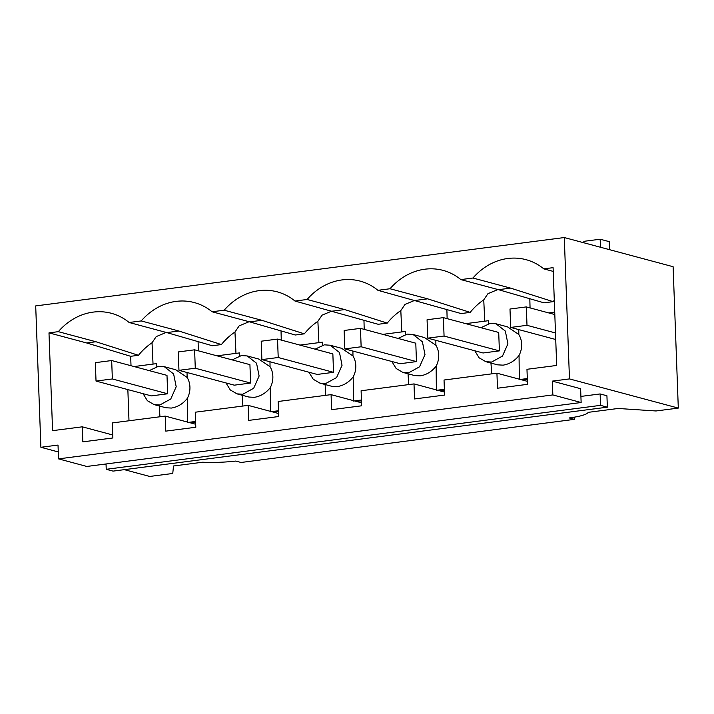 <?xml version="1.0" encoding="UTF-8"?>
<svg xmlns="http://www.w3.org/2000/svg" width="714" height="714" viewBox="0 0 714 714"><rect width="100%" height="100%" fill="white"/><g stroke="black" fill="none" stroke-linecap="round" stroke-linejoin="round"><path stroke-width="1.07" d="M583.9 242.796L583.847 241.332L600.171 239.217L609.238 241.653L609.533 249.668M600.465 247.24L600.171 239.217M554.814 314.544L526.325 306.913L526.994 325.316L555.483 332.956M555.724 339.507L510.671 327.431L526.994 325.316M526.325 306.913L509.992 309.019L510.671 327.431M498.711 332.465L443.394 317.641L444.063 336.044L499.389 350.877L498.711 332.465M499.389 350.877L483.066 352.984L427.74 338.159L444.063 336.044M443.394 317.641L427.07 319.747L427.74 338.159M415.789 343.193L360.463 328.369L361.141 346.772L416.458 361.596L415.789 343.193M416.458 361.596L400.135 363.712L344.817 348.887L361.141 346.772M360.463 328.369L344.139 330.475L344.817 348.887M552.841 394.931L552.333 381.124L580.625 388.711L581.134 402.517L552.841 394.931L58.53 458.87L58.021 445.063L40.885 447.285L58.28 451.944M552.333 381.124L569.469 378.911L564.292 237.548L673.115 266.715L678.3 408.087L656.005 410.969L618.092 408.479L588.211 412.344A37.369 6.301 177.9 0 1 569.165 417.949L574.422 419.359L574.342 417.172M569.469 378.911L678.3 408.087M444.483 392.084L414.004 383.909L414.548 398.947L444.59 395.065L444.037 380.026L496.926 373.181L527.405 381.356M484.752 321.184L483.744 299.862A61.663 53.318 -75 0 0 470.178 312.384L461.119 313.562L377.911 290.321A61.663 53.318 -75 0 0 360.151 281.111A61.663 53.318 -75 0 0 307.1 299.478L294.989 301.049A61.663 53.318 -75 0 0 277.219 291.839A61.663 53.318 -75 0 0 224.169 310.206L212.058 311.768A61.663 53.318 -75 0 0 194.288 302.566A61.663 53.318 -75 0 0 141.238 320.934L129.127 322.496A61.663 53.318 -75 0 0 111.366 313.294A61.663 53.318 -75 0 0 58.307 331.662L95.944 341.747L86.626 342.952L130.671 356.304L138.462 355.295A61.663 53.318 -75 0 1 152.028 342.765L156.232 336.589L166.21 332.438M553.225 271.4L543.773 268.866A61.663 53.318 -75 0 0 526.004 259.664A61.663 53.318 -75 0 0 472.954 278.023L510.59 288.117L498.479 289.679L460.842 279.593A61.663 53.318 -75 0 0 443.082 270.383A61.663 53.318 -75 0 0 390.022 288.751L427.659 298.836L470.178 312.384M498.479 289.679L544.041 302.834L553.109 301.656A61.663 53.318 -75 0 1 554.287 300.237M483.744 299.862L487.939 293.677L497.926 289.527M472.954 278.023L460.842 279.593M510.59 288.117L553.109 301.656M543.773 268.866L553.091 267.661L556.679 365.452L526.968 369.299L527.521 384.337L497.479 388.22L496.926 373.181M606.927 395.761L607.346 407.176L600.545 405.356L600.126 393.941L606.927 395.761M519.301 379.598L519.06 355.438A19.635 16.975 -75 0 0 518.828 334.509L507.502 326.86M518.828 334.509L518.766 329.6M530.056 307.912L529.815 298.72M488.528 323.692L488.349 320.72L465.778 323.638M520.684 379.553L527.343 379.491M519.06 355.438C514.723 360.891 509.412 364.131 503.111 365.149L497.649 364.854L485.806 361.686L491.598 362.06L502.477 356.081L507.913 343.827L505.334 331.055L495.971 323.763L490.179 323.388L480.968 327.708M491.66 373.868L490.973 363.069M520.345 379.464L527.307 378.563M548.709 312.911L554.724 312.134M474.783 350.761L479.076 357.776L485.806 361.686M437.414 390.192L444.376 389.291M437.762 390.281L444.411 390.219M436.37 390.326L436.129 366.157A19.635 16.975 -75 0 0 435.897 345.237L435.835 340.328M607.346 407.176L113.035 471.115L106.234 469.294L106.038 463.975M600.545 405.356L106.234 469.294M124.334 469.651L149.708 476.452L172.761 473.471L173.493 465.992L202.615 462.226A37.369 6.301 177.9 0 0 235.79 461.057L241.073 462.476L574.422 419.359M427.659 298.836L415.548 300.407M447.125 318.64L446.893 309.448M600.126 393.941L580.91 396.422M390.022 288.751L377.911 290.321M414.004 383.909L361.106 390.754L361.659 405.793L331.626 409.675L331.073 394.637L278.183 401.482L278.737 416.521L248.695 420.403L248.142 405.365L195.252 412.21L195.806 427.249L165.764 431.131L165.211 416.092L112.321 422.929L112.874 437.968L82.842 441.859L82.288 426.82L52.577 430.658L48.989 332.867L58.307 331.662M564.292 237.548L35.7 305.913L40.885 447.285M104.083 464.225L106.074 464.76M581.134 402.517L86.822 466.456L58.53 458.87M331.073 394.637L361.552 402.812M401.821 331.912L400.813 310.581A61.663 53.318 -75 0 0 387.247 323.112L378.188 324.281L294.989 301.049M307.1 299.478L344.728 309.564L387.247 323.112M400.813 310.581L405.017 304.405L414.995 300.255M435.897 345.237L424.571 337.588L413.04 334.491L407.248 334.116L398.037 338.436M405.606 334.42L405.418 331.448L382.847 334.366M436.129 366.157C431.8 371.619 426.481 374.859 420.18 375.876L414.718 375.582M408.729 384.596L408.042 373.797M391.852 361.489L396.145 368.504L402.874 372.413L408.667 372.788L419.546 366.809L424.982 354.555L422.402 341.783L413.04 334.491M354.492 400.911L361.454 400.018M354.831 401.009L361.48 400.938M353.439 401.054L353.207 376.885A19.635 16.975 -75 0 0 352.966 355.965L352.912 351.056M344.728 309.564L332.626 311.134M364.202 329.368L363.962 320.175M165.211 416.092L195.698 424.259M82.288 426.82L112.767 434.987M248.142 405.365L278.621 413.531M128.993 420.778L127.851 389.594M131.01 365.729L130.671 356.304M48.989 332.867L86.626 342.952M95.944 341.747L138.462 355.295M141.238 320.934L178.875 331.019L166.764 332.59L129.127 322.496M166.764 332.59L212.335 345.737L221.394 344.567A61.663 53.318 -75 0 1 234.96 332.037L239.154 325.861L249.141 321.711M178.875 331.019L221.394 344.567M224.169 310.206L261.806 320.291L249.695 321.862L212.058 311.768M249.695 321.862L295.257 335.009L304.325 333.84A61.663 53.318 -75 0 1 317.882 321.309L322.085 315.133L332.064 310.983M156.821 366.594L156.634 363.622L134.062 366.55M159.945 416.771L159.258 405.98M153.037 364.095L152.028 342.765M187.586 422.501L187.345 398.341A19.635 16.975 -75 0 0 187.113 377.42L175.787 369.772L164.256 366.675L158.463 366.3L149.253 370.62M187.113 377.42L187.05 372.503M198.34 350.824L198.099 341.631M235.968 353.368L234.96 332.037M270.508 411.782L270.276 387.613A19.635 16.975 -75 0 0 270.044 366.693L258.709 359.044M270.044 366.693L269.981 361.784M281.271 340.096L281.03 330.903M239.743 355.875L239.565 352.903L216.994 355.822M318.899 342.64L317.882 321.309M261.806 320.291L304.325 333.84M111.679 360.543L95.355 362.658L96.024 381.062L151.35 395.895L167.674 393.78L166.996 375.377L111.679 360.543L112.357 378.956L167.674 393.78M271.9 411.737L278.558 411.666M270.276 387.613C265.938 393.075 260.619 396.315 254.327 397.332L248.865 397.038L237.021 393.869L242.814 394.244L253.684 388.264L259.12 376.01L256.549 363.239L247.187 355.947L241.394 355.572L232.184 359.892M242.876 406.043L242.189 395.253M188.978 422.465L195.627 422.393M187.345 398.341C183.007 403.803 177.697 407.042 171.396 408.06L165.934 407.765L154.09 404.597L159.882 404.972L170.762 398.992L176.197 386.738L173.618 373.966L164.256 366.675M143.068 393.673L147.361 400.688L154.09 404.597M188.63 422.367L195.591 421.465M299.925 345.094L322.496 342.176L322.674 345.148M271.561 411.639L278.522 410.737M325.798 395.324L325.111 384.525M225.999 382.945L230.292 389.96L237.021 393.869M194.61 349.815L178.286 351.931L178.955 370.334L234.281 385.167L250.605 383.052L249.927 364.649L194.61 349.815L195.279 368.228L250.605 383.052M352.966 355.965L341.64 348.316L330.118 345.219M353.207 376.885C348.869 382.347 343.55 385.587 337.258 386.604L331.787 386.31L319.952 383.141L325.736 383.516L336.615 377.536L342.051 365.282L339.48 352.511L330.109 345.219L324.326 344.844L315.106 349.164M308.921 372.217L313.223 379.232L319.952 383.141M333.527 372.324L332.858 353.921L277.532 339.088L278.21 357.5L333.527 372.324L317.203 374.439L261.886 359.606L278.21 357.5M277.532 339.088L261.208 341.203L261.886 359.606M178.955 370.334L195.279 368.228M96.024 381.062L112.357 378.956M507.502 326.851L495.971 323.763M414.718 375.591L402.874 372.413M258.718 359.035L247.187 355.947"/></g></svg>
